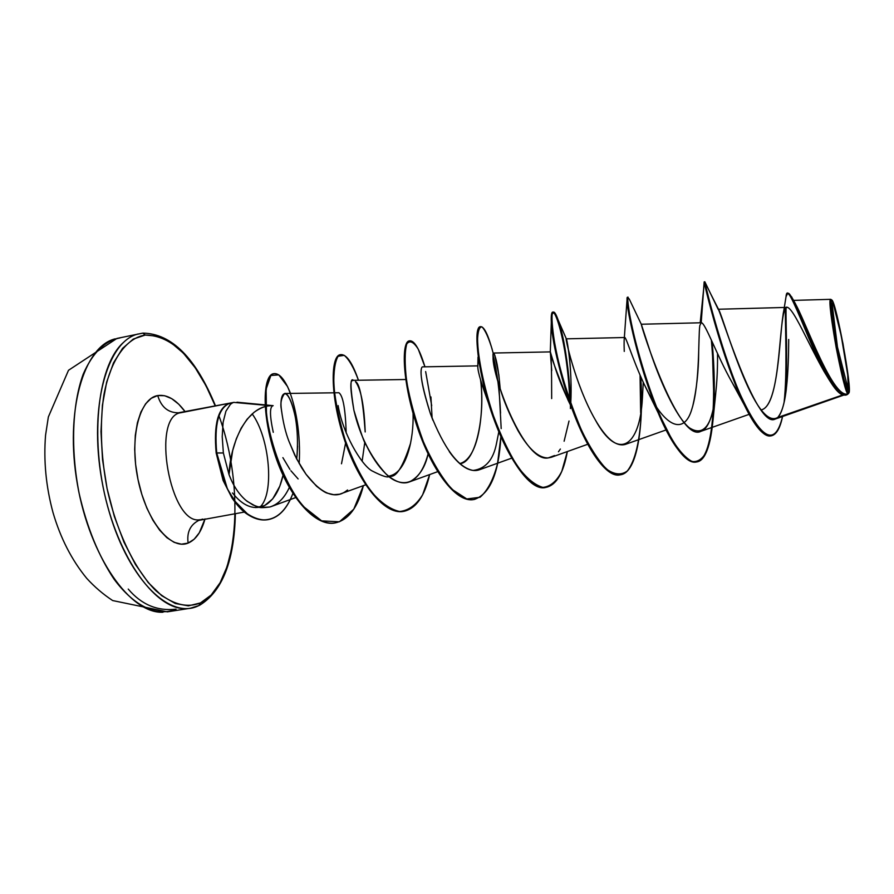 <?xml version="1.0" encoding="UTF-8"?>
<svg xmlns="http://www.w3.org/2000/svg" width="894" height="894" viewBox="0 0 894 894"><rect width="100%" height="100%" fill="white"/><g stroke="black" fill="none" stroke-linecap="round" stroke-linejoin="round"><path stroke-width="1.34" d="M176.073 609.149C157.389 611.34 141.442 604.646 128.233 589.079C141.442 604.646 157.389 611.34 176.073 609.149C157.5 617.039 134.469 606.814 113.963 579.033C98.619 555.99 87.031 527.561 79.208 493.723C70.402 449.146 72.168 404.267 83.243 374.083C92.641 352.739 104.889 340.692 119.986 337.943M848.328 389.806L837.443 346.961L832.035 303.01C835.611 300.641 851.602 385.862 848.328 389.806C847.59 390.656 846.149 387.113 844.003 379.157C839.712 363.344 833.756 331.082 832.113 314.688C831.353 307.368 831.331 303.468 832.035 303.01L837.443 346.961L848.328 389.806L847.724 374.821L841.232 335.753L833.756 305.737L832.035 303.01L831.621 304.128L831.789 311.257L837.41 349.073L844.104 379.514L846.73 387.884L848.328 389.806M831.699 299.903L830.761 299.334L793.57 300.384M831.845 300.004C836.326 302.384 852.429 390.052 848.909 392.913L848.551 393.416L848.909 392.913C845.936 400.937 826.816 299.155 831.442 299.892L833.297 302.842L836.136 312.263L843.008 343.799L848.25 376.81L848.909 392.913L847.21 390.879L844.383 381.928L837.209 349.263L831.8 314.867L830.906 304.049L831.442 299.892M225.925 411.184L223.098 422.303L222.215 436.674L223.366 452.979L222.215 436.674L223.098 422.303L225.925 411.184L230.44 404.289L229.926 403.194C218.538 407.742 214.147 424.326 216.728 452.923L223.366 452.979L229.02 474.58L232.697 450.509L236.307 438.831L241.112 428.26L247.102 419.219L254.142 412.246C260.199 407.943 265.708 405.775 270.636 405.731L265.708 405.284M218.974 415.866C245.615 488.47 238.508 585.659 200.468 602.925C186.712 608.389 171.86 604.322 155.902 590.711C135.173 570.294 116.656 532.198 107.068 488.493C100.765 454.677 99.703 423.488 103.883 394.924C110.644 359.41 126.367 337.954 145.253 335.049C172.43 335.406 195.775 359.064 215.275 405.999L206.011 385.761L195.194 367.747L183.315 353.085L170.743 342.402L157.903 336.245L145.253 335.049L142.85 333.104L145.253 335.049L133.284 339.072L122.534 348.392L113.504 362.875L106.654 382.084L102.397 405.317L100.977 431.612L102.553 459.784L107.068 488.493L114.32 516.363L123.942 542.088L135.441 564.46L148.236 582.564L161.725 595.695L175.291 603.495L188.377 605.864L200.468 602.925L198.814 605.584C170.799 620.157 129.652 581.301 109.459 512.81C88.987 444.508 96.552 366.73 123.115 342.748M265.127 405.228L233.837 402.389L180.979 412.693C169.201 413.676 161.456 407.966 157.724 395.561L151.298 398.266L145.61 403.809L140.917 412.022L137.43 422.638L135.318 435.244L134.692 449.336L135.597 464.321L138.011 479.553L141.822 494.371L146.862 508.127L152.908 520.241L159.68 530.22L166.887 537.685L174.229 542.379L181.404 544.178L188.131 543.083L194.177 539.205L199.317 532.757L205.005 518.9C201.452 531.718 195.831 539.786 188.131 543.083C186.611 532.031 190.456 524.32 199.664 519.95L202.849 519.09L199.664 519.95C190.456 524.32 186.611 532.031 188.131 543.083C170.788 550.548 146.504 521.18 138.011 479.553C129.261 438.015 139.33 398.389 157.724 395.561C161.456 407.966 169.201 413.676 180.979 412.693C150.695 415.732 170.083 525.538 199.921 519.727C170.083 525.538 150.695 415.732 180.979 412.693L233.837 402.389L270.636 405.731C246.498 406.479 230.339 442.642 229.02 474.58L231.445 480.402M273.262 432.305C269.619 415.397 269.586 406.513 273.151 405.664L236.955 402.211M232.485 492.963C242.587 505.579 252.868 509.993 263.328 506.183C272.838 501.623 279.409 491.32 283.052 475.25L279.8 486.202L272.715 498.874L264.602 505.602L255.762 507.602M259.819 507.233C274.681 494.237 269.843 437.926 252.164 413.877C269.843 437.926 274.681 494.237 259.819 507.233M233.837 402.389L232.038 402.971L233.837 402.389M232.362 402.982L230.44 404.289L232.362 402.982L229.926 403.194L232.362 402.982M786.888 307.625C777.78 307.994 782.585 406.189 760.962 409.955C778.328 407.061 779.222 340.212 782.909 316.029C785.848 287.644 802.264 333.216 824.391 372.038M739.483 394.41C720.888 367.278 705.344 321.281 701.198 322.768L704.17 281.901C703.69 281.778 722.162 359.578 744.244 404.859C754.86 426.729 763.8 437.054 771.086 435.836M698.683 352.214C698.583 371.39 696.605 389.359 692.749 406.133M650.787 397.361L643.769 383.414M624.906 337.586L624.727 337.519C624.079 337.563 623.923 342.19 624.258 351.409M570.785 405.641C563.365 390.399 557.923 376.989 554.459 365.411L550.313 351.878C551.218 352.638 551.676 368.205 551.676 398.579M480.525 379.693C483.866 402.624 481.251 456.108 460.891 463.248L459.762 463.617C475.82 463.26 485.487 414.771 480.536 379.715M413.073 413.419C413.844 439.513 406.524 470.412 391.382 475.429L389.393 476.021C395.785 478.324 402.87 467.316 410.637 442.988M339.005 392.812C343.061 395.897 345.464 409.307 346.19 433.02M246.174 500.562L252.879 504.931L258.668 507.043C259.495 507.848 263.194 507.837 269.776 507.01L271.608 506.417C278.906 503.512 284.784 497.243 289.254 487.599C284.393 498.092 277.9 504.562 269.776 507.01L260.959 507.49L255.427 506.038L247.169 501.366C239.48 495.22 233.435 486.302 229.02 474.58L223.366 452.979L216.169 453.023L223.098 480.436L232.038 498.036C237.346 505.579 242.151 510.787 246.465 513.659C253.862 518.788 260.959 520.8 267.742 519.693L268.301 519.593C261.506 520.699 254.421 518.688 247.023 513.558L236.519 503.356L228.372 490.739L223.656 480.335L216.728 452.923L227.344 488.727L234.753 501.053L247.303 513.759C252.868 517.458 258.31 519.503 263.607 519.895C276.369 519.772 286.125 510.999 292.863 493.577M296.719 459.069C300.63 414.928 288.08 391.449 284.661 393.483C281.185 398.109 280.113 403.585 281.454 409.888L281.599 411.318M347.587 490.013C345.81 490.717 331.607 507.412 305.983 474.2L296.506 458.667L288.986 441.39L294.83 455.281L301.714 467.841L305.983 474.2L316.554 486.224C321.985 490.549 325.651 492.885 327.562 493.231L333.719 494.684L339.597 494.226L365.646 484.816M362.148 461.159L364.83 442.083L362.148 461.159M365.188 431.947C362.964 400.087 359.723 383.302 355.454 381.615C360.975 388.89 364.216 405.675 365.188 431.947M405.753 379.503L353.454 380.33C350.046 377.234 350.191 387.236 353.923 410.357C359.846 435.59 370.407 456.655 385.605 473.552C394.779 481.855 402.781 484.615 409.608 481.832C418.962 476.86 425.131 467.562 428.092 453.962C416.883 495.03 393.841 482.615 385.605 473.552C378.408 466.433 371.96 456.957 366.249 445.123C364.864 444.374 360.751 432.785 353.923 410.357C350.314 389.929 349.889 380.017 352.649 380.632M422.046 367.076C419.308 371.233 422.069 386.677 430.327 413.408L432.919 420.292M449.246 451.548C455.001 459.728 460.812 465.349 466.679 468.411C471.44 470.725 475.731 471.16 479.564 469.708L511.647 458.164M496.494 443.48L498.83 431.791L496.494 443.48C493.309 459.84 485.52 468.825 473.138 470.445C458.499 467.808 444.229 448.799 430.327 413.408C422.963 390.343 419.99 375.391 421.409 368.551M493.052 357.354C492.46 376.709 524.029 462.902 548.156 457.929C534.601 458.108 523.18 439.513 518.017 430.684C509.658 415.006 503.668 400.87 500.048 388.275C495.924 374.508 493.589 364.193 493.052 357.354C492.773 352.571 493.32 351.778 494.684 354.952L498.83 374.765L500.193 388.722C498.427 368.63 496.181 356.728 493.454 353.041L492.952 355.577M554.582 455.549L548.156 457.929L551.397 457.247L587.749 444.262M570.752 403.35C572.585 370.373 566.908 338.267 566.315 338.837C564.829 336.859 575.714 385.94 595.136 419.565C606.098 438.574 616.111 446.877 625.185 444.452L666.03 429.958M641.333 324.366L629.32 299.177L627.823 297.467C627.554 300.339 628.393 307.312 630.326 318.387C635.209 343.497 646.697 384.576 660.99 417.744L671.796 439.278C679.038 450.788 685.81 458.197 692.101 461.516C697.923 462.232 702.796 458.823 706.718 451.28C710.026 441.658 712.317 429.276 713.602 414.134L715.736 393.438C712.362 425.611 703.533 437.043 689.24 427.734C675.328 416.325 659.012 378.352 650.106 351.275L641.333 324.366C640.931 325.908 678.49 443.815 701.019 431.288C713.825 427.433 717.871 387.795 717.536 353.588M782.697 415.755C775.389 447.816 760.984 440.139 739.483 392.712C719.502 345.632 704.818 282.985 704.818 281.766C705.064 283.152 713.893 322.544 728.599 364.517C743.26 406.602 760.76 438.283 771.421 435.791L770.762 435.903C760.079 438.395 742.579 406.725 727.917 364.64C713.211 322.678 704.405 283.286 704.17 281.901L704.818 281.766L718.139 309.257C719.078 306.106 756.145 430.36 775.266 419.029L777.735 417.476L843.97 394.5L777.735 417.476C786.664 408.491 788.597 370.854 788.698 339.463M847.568 393.248L848.384 392.969L847.568 393.248M792.967 300.797C799.605 303.781 831.644 401.238 848.205 393.74C844.45 397.394 826.09 298.406 830.649 299.367C830.358 299.903 827.822 299.993 836.181 347.587C845.579 395.584 847.803 393.394 848.205 393.74L848.551 393.416M732.197 382.677C716.463 354.884 705.031 321.907 701.198 322.768L704.17 281.901L704.818 281.766M784.094 402.412C787.435 371.938 785.234 329.629 785.345 308.665C785.234 329.629 787.435 371.938 784.094 402.412M787.58 293.489L788.251 293.366C793.883 291.366 830.157 403.395 846.741 394.388L846.059 394.511C829.464 403.518 793.19 291.5 787.58 293.489L786.027 296.707C787.569 276.805 806.88 341.385 827.028 376.307C834.683 389.46 841.131 395.506 846.394 394.444M771.421 435.791C776.461 434.562 780.171 428.137 782.541 416.515M785.334 396.076C787.815 365.914 785.837 327.461 786.005 308.017C785.837 327.461 787.815 365.914 785.334 396.076M846.741 394.388L847.948 394.042C834.124 405.977 802.209 318.208 791.693 296.92L787.927 293.5M718.821 309.927C721.424 314.241 730.476 345.766 743.149 376.05C756.983 409.094 768.516 422.907 777.735 417.476C781.546 413.017 784.273 404.591 785.915 392.198M157.724 395.561C167.055 394.22 176.23 399.652 185.27 411.855L178.766 404.233L171.726 398.668L164.619 395.718L157.724 395.561M235.122 513.659L234.63 525.527L231.993 547.262L227.121 566.572L220.125 582.72L211.163 595.046L200.468 602.925L199.373 605.406C222.327 591.526 234.34 560.929 235.368 513.625M138.078 333.998C107.314 341.061 88.785 406.289 101.681 479.53C114.253 552.805 154.237 610.278 186.064 608.613M282.884 457.639L289.924 469.406M290.896 470.736L298.127 478.938M341.497 463.774L345.598 443.022M338.122 405.563C342.447 432.405 360.55 463.852 371.558 470.646C382.721 476.435 388.666 478.223 389.393 476.021M477.832 365.948L477.809 366.618C477.731 371.58 481.52 384.297 489.152 404.792M551.732 370.664L550.302 351.89C550.212 354.661 556.113 370.686 567.992 399.998L570.808 405.675M627.04 299.792L627.443 297.255C625.23 296.987 631.477 336.39 646.664 382.14C661.739 427.913 682.625 465.003 696.001 462.053C714.161 460.142 716.373 393.259 711.367 340.033C715.044 381.962 714.988 432.908 705.31 453.113C695.823 473.932 676.244 456.275 658.152 412.827C638.998 367.725 626.716 309.916 627.04 299.792L624.291 338.368C624.839 332.065 631.186 356.415 644.283 384.521L648.619 393.304C665.292 426.65 684.245 435.713 691.922 408.86C700.013 383.202 698.169 336.859 699.823 325.55L701.198 322.768L641.266 324.243M640.059 375.134L640.663 412.682L640.059 375.134M620.224 474.826C606.434 478.569 585.961 448.05 571.288 406.77C558.884 369.758 552.224 341.642 551.307 322.421C549.821 289.879 567.947 339.139 569.702 400.322C568.305 353.89 557.118 310.676 552.749 312.196C548.592 312.33 552.883 351.543 567.779 396.668C582.542 441.804 604.847 478.1 619.911 474.882L620.224 474.826M492.192 349.364C488.593 337.63 485.218 330.154 482.045 326.947C479.307 326.656 477.787 331.283 477.497 340.804C478.234 358.349 483.643 386.141 493.354 415.554C500.495 434.853 508.474 451.682 517.28 466.053C526.197 477.977 534.724 485.084 542.848 487.386C550.413 486.649 556.738 481.285 561.801 471.306L567.344 451.548C563.522 472.837 556.56 484.749 546.435 487.275C529.796 490.739 506.172 455.225 491.711 410.704C477.105 366.205 474.647 327.159 480.626 326.634L480.033 326.757C474.032 327.282 476.48 366.317 491.085 410.815C505.546 455.337 529.17 490.84 545.832 487.375L546.133 487.319C525.851 493.89 494.684 435.233 483.084 382.509L479.139 362.863C475.832 339.396 476.223 327.349 480.335 326.723M497.757 380.475L492.952 354.683C497.075 371.457 499.601 390.957 500.539 413.184M409.787 340.815C414.503 340.58 419.554 349.241 424.941 366.819L418.28 349.208C413.62 341.754 409.787 340.011 406.759 343.966C404.658 351.476 404.613 363.88 406.625 381.202C410.067 400.523 415.643 420.661 423.343 441.602C432.048 461.438 441.558 477.329 451.883 489.286L466.791 498.964L480.044 497.265C487.655 490.627 493.477 479.452 497.511 463.718L500.886 436.641C498.863 473.228 489.99 494.158 474.289 499.444C456.141 503.166 431.254 468.389 417.085 424.449C402.747 380.531 402.054 341.687 409.787 340.815L409.206 340.927C401.451 341.799 402.144 380.654 416.481 424.561C430.64 468.501 455.538 503.266 473.697 499.545L473.988 499.489C455.739 503.624 430.528 468.467 416.313 424.069C401.92 379.693 401.518 340.893 409.497 340.882M425.645 371.558L431.701 405.731M403.697 511.346C384.029 515.637 357.689 481.318 343.765 437.602C329.651 393.908 330.869 355.253 340.469 354.694L340.178 354.739C330.78 355.98 329.808 394.645 343.888 437.959C357.768 481.296 383.828 515.324 403.406 511.402L403.697 511.346M335.216 522.901C314.532 527.449 287.019 494.404 274.1 451.883C260.892 409.921 263.741 374.418 273.698 373.703M268.021 519.637C261.193 520.844 254.064 518.878 246.621 513.771C242.285 510.91 237.458 505.702 232.116 498.159L223.131 480.525L216.169 453.023C213.577 423.901 218.147 407.295 229.87 403.205M714.06 405.116L712.127 341.72C716.966 394.712 714.552 460.03 696.638 461.941C683.284 464.891 662.409 427.79 647.323 382.017C632.147 336.267 625.878 296.853 628.069 297.121L627.443 297.255M641.389 407.72L640.763 376.743C643.781 424.292 637.791 472.591 620.537 474.77C605.484 477.999 583.19 441.692 568.428 396.545C553.531 351.42 549.229 312.207 553.364 312.073C557.789 310.509 569.199 355.074 570.338 402.188C568.405 364.886 564.326 337.463 558.102 319.907C555.308 313.179 553.319 311.38 552.112 314.532C551.643 320.734 552.682 331.383 555.23 346.481C560.549 373.279 569.31 401.183 581.48 430.204C589.705 447.134 597.952 460.019 606.233 468.869C614.189 474.703 621.196 475.429 627.242 471.049C635.41 461.025 640.037 439.613 641.266 412.637M570.551 405.105L570.439 407.318L570.406 404.893M480.626 326.634C484.291 326.601 488.482 335.462 493.197 353.231L493.197 353.231M498.841 384.286L501.188 428.606M429.656 474.569C424.706 496.159 416.146 508.407 403.987 511.301C384.42 515.223 358.36 481.195 344.481 437.848C330.411 394.522 331.361 355.868 340.748 354.627C346.503 354.192 352.404 362.729 358.449 380.252C353.823 367.758 349.085 359.455 344.235 355.343L338.1 356.259C334.926 361.657 333.518 371.546 333.853 385.917C335.485 402.356 339.251 420.348 345.162 439.904C352.214 459.17 360.573 475.999 370.228 490.393C380.218 502.316 390.007 509.356 399.607 511.513C408.659 510.575 416.347 504.976 422.661 494.717L429.656 474.569M299.177 463.606C300.876 434.685 295.936 405.328 287.522 386.543L278.783 374.888L270.871 375.48L266.11 389.125L266.457 414.146C270.748 445.335 284.08 482.257 302.775 506.015L321.65 520.878L339.396 521.805L353.778 509.189L363.389 485.643C357.913 507.367 348.615 519.772 335.496 522.845C314.911 527.069 287.678 494.293 274.782 452.096C261.607 410.458 264.199 374.921 273.966 373.636C279.509 373.1 285.018 379.693 290.494 393.405M290.338 499.534C284.717 511.144 277.363 517.827 268.301 519.593M273.966 373.636L273.419 373.748C263.629 375.033 261.026 410.558 274.201 452.208C287.097 494.393 314.342 527.158 334.937 522.945L335.496 522.845M643.244 382.274L642.406 398.243M642.384 398.411C639.903 446.553 618.145 462.254 595.136 419.565C574.551 383.805 564.025 332.389 566.461 339.161L558.102 319.907M569.087 355.007C570.774 367.847 571.367 383.347 570.841 401.518M570.64 405.306L570.406 408.558M569.02 421.018L564.114 441.223M560.37 449.034L558.471 451.772M430.93 396.947L432.104 418.191M288.986 441.39C285.588 432.718 283.074 422.214 281.454 409.888C278.839 392.656 287.51 381.872 295.21 416.582M295.97 420.918L297.043 429.813M297.59 446.128L297.054 455.75M229.434 403.283C218.013 407.787 213.588 424.371 216.169 453.023L216.728 452.923C214.147 424.326 218.538 407.742 229.926 403.194L230.44 404.289M162.999 612.234C130.423 614.033 89.836 556.962 77.353 484.023C64.524 411.139 83.801 346.056 115.304 338.826M215.521 405.954C195.797 357.868 171.57 333.585 142.828 333.116L116.924 338.435L68.503 370.284L48.354 416.962L45.572 435.143C43.504 460.723 45.974 486.504 52.992 512.497C60.468 538.099 71.721 560.057 86.752 578.373C94.574 586.933 103.212 594.331 112.666 600.556L167.334 611.854L190.288 608.255L199.34 605.417M244.375 512.061L198.848 520.364M234.06 402.345L179.001 412.682M845.188 394.589L775.243 419.062M787.189 307.391L718.474 309.246M749.127 414.347L701.019 431.288M624.727 337.519L566.315 338.837M551.307 322.421L550.302 351.89L493.454 353.041M477.832 365.869L422.527 366.864M437.647 471.674L409.608 481.832M338.703 392.745L334.468 392.801M333.875 392.812L284.661 393.483M295.579 497.612L271.608 506.417M824.816 372.731L827.028 376.307M783.11 314.967L786.027 296.707M732.812 383.839L744.244 404.859M786.374 388.666L785.826 392.835M795.772 304.34L792.766 298.909M710.54 293.578L718.81 309.894M477.809 366.618L478.022 357.119L479.139 362.863M489.096 404.58L483.084 382.509M567.992 399.998L571.288 406.77M648.619 393.304L658.152 412.827M700.203 322.79L703.634 289.321M696.638 461.941L696.001 462.053M620.537 474.77L619.911 474.882M553.364 312.073L552.749 312.196M546.435 487.275L545.832 487.375M474.289 499.444L473.697 499.545M403.987 511.301L403.406 511.402M340.748 354.627L340.178 354.739M494.985 355.79L494.181 353.834M840.695 366.495L833.51 327.562"/></g></svg>
